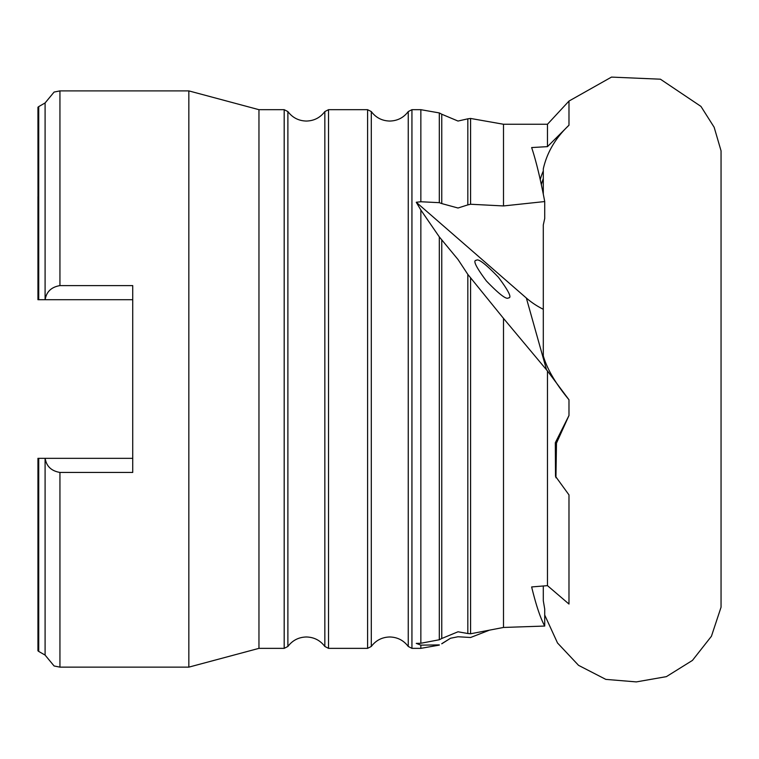 <?xml version="1.0" encoding="UTF-8"?>
<svg xmlns="http://www.w3.org/2000/svg" width="759" height="759" viewBox="0 0 759 759"><rect width="100%" height="100%" fill="white"/><g stroke="black" fill="none" stroke-linecap="round" stroke-linejoin="round"><path stroke-width="1.14" d="M458.009 208.013L467.829 204.892L467.829 118.821L458.009 121.051L441.766 114.23L441.766 203.583L458.009 208.013M441.766 643.689L450.514 638.253L458.009 636.754L470.58 637.494L489.47 630.16M441.766 239.787L441.766 638.499L458.009 631.782L467.829 633.518L467.829 274.397L458.009 259.493L439.309 236.893L420.856 210.025L420.856 643.262L416.264 643.395L420.856 645.141L420.856 648.357L411.938 648.357L411.938 109.685L420.856 109.685L420.856 201.752L416.264 202.264L526.357 298.04A90.985 78.035 164.3 0 0 543.292 309.283M547.476 124.258L547.476 146.639L531.642 147.559C536.082 160.861 540.436 178.858 544.725 201.552L503.502 205.945L503.502 124.258L547.476 124.258L568.984 101.061L611.488 77.095L660.425 79.202L700.955 106.412L714.143 127.237L721.05 150.813L721.05 607.219L711.42 636.279L692.436 660.415L666.393 676.639L636.336 681.905L605.815 679.381L578.548 665.339L557.514 642.977L544.725 615.056M568.984 101.061L568.984 125.207C555.541 137.939 546.973 152.483 543.302 168.849L543.292 194.143M555.939 477.762L556.48 443.123L568.984 415.496L568.984 399.775C555.588 383.523 547.03 368.902 543.302 355.895L543.292 224.949L544.725 218.469L544.725 201.552M568.984 415.496L555.322 442.725L555.512 476.348L568.984 494.906L568.984 604.05L547.476 585.644L531.642 586.944C536.082 605.208 540.436 618.243 544.725 626.052L503.502 627.456L470.58 633.774L467.829 633.518M544.725 626.052L544.725 609.145L543.302 600.739L543.292 585.986M508.426 297.898C512.164 298.078 508.815 291.181 498.378 277.215C485.618 263.98 478.284 258.345 476.358 260.309C472.62 260.128 475.969 267.026 486.405 280.991C499.166 294.226 506.509 299.862 508.426 297.898M258.961 109.685L258.961 648.357L188.839 667.142L188.839 90.89L258.961 109.685L284.189 109.685L284.189 648.357L258.961 648.357M38.718 458.332L38.718 651.431L37.95 650.805L37.95 458.332L45.16 458.332C46.403 466.273 51.337 470.969 59.942 472.44L132.73 472.44L132.73 285.602L59.942 285.602C51.318 287.082 46.394 291.788 45.16 299.71L37.95 299.71L37.95 196.666M441.766 638.499L439.309 639.752L420.856 643.262M568.984 399.775L547.476 370.971L503.502 318.391L503.502 627.456M420.856 210.025L416.264 202.264M547.476 146.639L568.984 125.207M543.302 170.984A68.244 58.519 164.3 0 0 540.237 179.608M543.302 178.545A68.244 58.519 164.3 0 0 541.347 184.703M547.476 370.971L547.476 585.644M503.502 318.391L467.829 274.397M439.309 644.894L420.856 645.141M503.502 205.945L470.58 204.247L467.829 204.892M441.766 203.583L439.309 202.672L420.856 201.752M45.094 458.332L45.094 655.093L38.718 651.431M38.026 299.71L37.95 107.237L38.718 106.611L38.718 299.71L37.95 299.71L38.718 299.71M38.718 106.611L45.094 102.949L45.094 299.71M37.95 561.375L38.026 458.332M132.73 299.71L45.16 299.71M45.16 458.332L132.73 458.332M324.843 379.016L324.843 111.573C320.203 117.702 314.046 120.861 306.361 121.051C298.685 120.861 292.528 117.702 287.889 111.573L287.889 646.459C292.528 640.34 298.685 637.181 306.361 636.981C314.046 637.181 320.203 640.34 324.843 646.459L324.843 379.016M408.247 379.016L408.247 111.573C403.608 117.702 397.45 120.861 389.765 121.051C382.09 120.861 375.933 117.702 371.293 111.573L371.293 646.459C375.933 640.34 382.09 637.181 389.765 636.981C397.45 637.181 403.608 640.34 408.247 646.459L408.247 379.016M324.843 111.573L328.533 109.685L328.533 648.357L367.593 648.357L367.593 109.685L371.293 111.573M188.839 90.89L59.942 90.89L59.942 285.602M439.309 639.752L439.309 236.893M470.58 278.344L470.58 633.774M503.502 124.258L470.58 118.451L470.58 204.247M439.309 202.672L439.309 112.93L420.856 109.685M59.942 472.44L59.942 667.142L54.098 665.975L45.094 655.093M546.565 369.937L526.357 298.04M408.247 111.573L411.938 109.685M287.889 111.573L284.189 109.685M328.533 109.685L367.593 109.685M441.766 643.812L450.514 638.253M439.309 645.103L420.856 648.357M441.766 114.23L439.309 112.93M470.58 118.451L467.829 118.821M59.942 90.89L54.098 92.067L45.094 102.949M59.942 667.142L188.839 667.142M287.889 646.459L284.189 648.357M324.843 646.459L328.533 648.357M371.293 646.459L367.593 648.357M408.247 646.459L411.938 648.357"/></g></svg>
